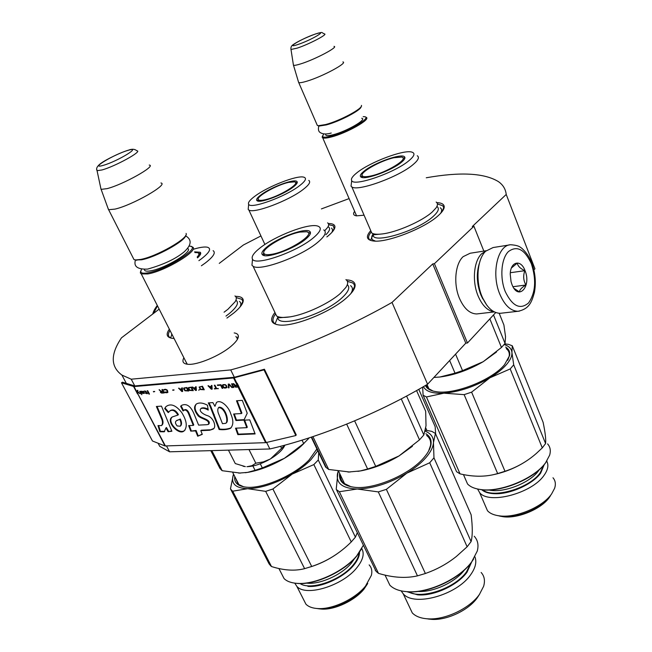 <?xml version="1.0" encoding="UTF-8"?>
<svg xmlns="http://www.w3.org/2000/svg" width="652" height="652" viewBox="0 0 652 652"><rect width="100%" height="100%" fill="white"/><g stroke="black" fill="none" stroke-linecap="round" stroke-linejoin="round"><path stroke-width="0.98" d="M426.253 177.776C460.393 171.729 484.477 173.024 498.495 181.672C503.059 184.891 505.626 189.145 506.221 194.451L472.284 226.537L473.922 226.244L434.411 263.669L432.741 263.921L392.015 302.43C341.721 331.029 280.662 356.481 230.702 369.92L131.223 379.195L121.916 375.071C110.53 366.717 110.392 354.297 121.492 337.809L159.161 309.13M219.251 263.375L243.367 245.013L260.939 235.942M321.412 208.909L349.105 198.599M364.077 215.193L356.481 215.853C353.408 215.38 352.789 213.864 354.623 211.305M234.19 332.927C236.766 333.294 238.143 334.321 238.339 336.016C238.477 338.559 236.154 341.884 231.362 346.008C220.278 355.682 197.051 365.405 187.776 364.281C183.139 363.767 181.835 361.599 183.888 357.785M328.29 223.53C332.479 223.514 334.696 224.549 334.924 226.635C335.03 228.974 332.683 232.12 327.899 236.089L326.856 236.92M235.502 296.367C240.335 296.342 242.919 297.605 243.245 300.164C243.416 303.335 240.246 307.638 233.718 313.066L226.937 318.07M174.076 338.469L172.837 338.396C166.733 337.638 165.567 334.558 169.349 329.162M436.816 202.633C441.551 202.837 444.02 204.19 444.224 206.684C444.289 208.974 442.366 211.892 438.47 215.429C424.925 228.249 386.139 243.277 373.034 240.947C366.53 239.895 365.682 236.562 370.483 230.947M346.228 279.855C351.827 280.115 354.794 281.819 355.128 284.981C355.283 288.208 352.618 292.316 347.141 297.312C331.729 311.737 293.881 327.084 279.137 324.989C270.898 323.84 269.455 319.716 274.818 312.626M166.513 445.976L169.601 451.812L159.74 446.335L158.086 443.213M131.223 379.195L134.785 385.935L122.462 382.194L121.492 382.805L152.462 440.996L165.029 445.96L265.633 442.667L295.837 435.536L264.003 369.863L233.555 377.964L133.994 386.571L121.492 382.805M266.644 442.488L269.855 448.967L169.601 451.812M230.702 369.92L234.345 377.272L134.785 385.935M392.015 302.43L427.582 384.232C379.008 413.099 319.366 437.468 269.855 448.967M432.741 263.921L465.797 343.156L427.582 384.232M434.411 263.669L467.46 342.993L465.797 343.156M495.74 312.536L467.46 342.993M473.922 226.244L483.857 251.093M506.221 194.451L534.95 268.811L533.89 269.944M531.005 258.599L534.95 268.811M356.391 215.836L355.837 214.117M237.295 339.513L237.336 338.575L235.894 336.416M187.303 364.232L185.665 361.265M373.262 235.543L374.37 233.987M278.086 317.711L278.583 316.872M347.361 281.314L352.61 282.927C354.582 284.296 355.079 286.326 354.101 289.023M276.635 324.582L274.981 323.759C272.226 321.77 272.291 318.665 275.185 314.443M171.191 338.16L169.968 337.557C167.89 336.098 167.906 333.734 170.001 330.458M237.295 339.007L237.719 338.706M236.22 297.622L241.819 299.317L242.74 301.037L242.52 303.294M328.632 224.671L333.311 225.763L334.272 229.145M370.075 240.034C367.85 238.379 368.152 235.788 370.98 232.267M437.419 203.921L442.789 205.779L443.662 207.523L443.336 209.765M366.09 117.295C371.673 119.039 346.587 133.269 331.053 137.05C326.774 138.151 323.995 138.403 322.716 137.825L322.161 137.246L322.487 135.942M363.164 116.659L364.06 116.684C373.36 116.806 347.712 132.095 331.167 136.138C325.927 137.466 323.042 137.531 322.52 136.333L322.161 137.246M323.71 134.002L322.52 136.333M361.086 106.675C361.583 109.919 339.505 121.541 326.318 124.915L319.309 126.032L318.437 125.697L325.658 124.54C339.871 120.905 363.539 108.183 361.42 105.396M317.989 125.64L319.309 126.032M316.839 124.296L317.345 125.461L318.437 125.697M342.895 61.916C348.184 62.739 322.414 76.594 306.937 81.166C302.658 82.462 299.928 82.943 298.746 82.608L298.38 81.598M333.995 46.365C338.999 46.757 315.226 59.373 301.012 63.79C297.035 65.061 294.533 65.559 293.506 65.281L298.673 82.584M293.31 64.401L293.506 65.281M191.158 246.586L192.169 246.896C200.767 249.496 165.535 271.175 147.792 273.938L141.264 273.921L140.335 272.96L140.677 271.012M189.3 246.138C203.334 246.114 167.132 269.749 147.971 272.805C143.668 273.563 141.248 273.253 140.718 271.868L140.335 272.96M141.443 269.325L140.718 271.868M185.73 235.339C185.934 240.653 155.869 257.344 141.394 259.814L135.771 259.936L140.465 259.463C156.439 256.741 189.39 237.801 186.065 233.449M134.931 259.855L136.83 260.278M133.065 257.784L133.978 259.577L135.771 259.936M160.938 182.976C169.039 184.239 132.511 205.168 114.972 209.113L108.631 209.724L107.955 208.135M149.226 165.054C156.879 165.657 123.049 184.679 106.977 188.656L101.133 189.365L108.517 209.683M100.742 187.955L101.133 189.365M270.613 458.796L284.916 445.145C282.919 449.627 278.143 454.175 270.613 458.796L270.067 459.114C261.754 463.8 254.174 466.319 247.344 466.669L246.912 466.669M243.123 466.245L245.356 466.62M228.445 450.141L235.282 463.564L245.201 466.571M247.344 466.669L251.917 465.707L255.828 463.205L263.392 461.893L270.067 459.114M248.974 449.562L255.828 463.205M280.588 446.302L281.485 448.128M509.302 244.973L493.083 247.548L485.683 251.207C477.256 259.007 475.373 280.857 481.942 296.383C486.799 307.459 492.888 313.099 500.214 313.31L501.95 313.115M481.347 295.739L486.751 305.128M505.267 291.607C512.39 306.253 520.149 310.034 528.536 302.96C535.553 292.903 536.506 279.855 531.388 263.824C524.689 249.284 517.02 245.217 508.381 251.607C501.184 258.738 499.652 277.728 505.267 291.607M511.959 284.492C518.267 301.33 531.73 286.513 525.015 270.604C520.907 258.991 510.377 261.354 510.239 274.264L511.038 281.623L511.959 284.492M514.029 288.371L519.505 291.957C519.489 289.904 521.624 287.589 525.911 285.014C523.385 280.531 523.018 275.755 524.827 270.686C520.182 268.477 517.68 265.943 517.329 263.074L511.429 267.988M524.827 270.686L510.345 272.715M525.911 285.014L512.994 286.709M478.356 313.759L476.726 313.946C469.774 313.783 464.02 308.583 459.464 298.355C453.295 284.06 455.129 263.921 463.107 256.676L470.149 253.245L486.196 250.727M482.822 298.983L480.801 294.745C476.685 283.685 476.229 273.139 479.424 263.106M494.061 311.77C487.614 310.89 482.293 305.633 478.103 295.975C471.95 281.493 473.727 261.11 481.624 253.791L485.952 250.947M417.256 155.738C419.66 157.303 418.234 160.286 412.969 164.687C398.682 176.985 357.598 191.802 351.868 186.928L371.77 233.017C373.588 234.223 376.921 234.541 381.77 233.995C396.237 232.528 422.309 221.142 432.357 211.884L436.082 207.866C437.875 205.233 437.899 203.294 436.172 202.063M371.77 233.017L370.515 230.107M496.522 351.998L483.213 361.697L501.461 347.467L505.047 343.425L493.515 314.932M433.898 377.451L439.904 377.011L455.023 373.164L449.644 360.515M433.898 377.443L439.986 377.011C454.485 375.063 468.894 369.953 483.213 361.697L462.529 370.629L455.569 354.142M455.023 373.164L462.529 370.629M501.461 347.467L489.848 318.885M505.047 343.425L505.536 336.693L503.906 324.998L499.187 313.294M361.232 177.222L362.072 175.184M404.81 158.428L402.773 157.629M401.241 162.47C404.55 159.764 405.625 157.865 404.476 156.765C401.314 153.155 374.354 162.739 364.313 170.946C360.263 174.182 359.293 176.301 361.412 177.295C366.122 179.846 392.007 170.262 401.241 162.47M357.133 172.593C352.504 176.236 350.686 178.925 351.705 180.661C353.914 186.871 394.729 172.804 408.894 160.718C414.509 156.024 415.446 153.138 411.722 152.055C403.449 149.504 370.083 162.144 357.133 172.593M351.868 186.928L351.029 186.179L351.428 182.919M436.913 206.464C439.611 208.338 438.437 211.598 433.393 216.244C418.111 230.775 372.308 244.598 373.058 234.81L373.123 233.669M375.479 241.093L373.066 240.115C371.167 238.722 371.232 236.586 373.246 233.709M440.279 207.776C441.974 208.999 442.072 210.865 440.589 213.375M512.276 345.78L543.108 422.309C545.243 432.455 546.066 439.529 545.585 443.547L542.285 447.883L536.384 453.401C527.134 461.51 516.669 467.468 504.982 471.274L471.608 392.154L489.888 377.818C496.979 373.523 502.513 369.105 506.474 364.566C510.337 360.043 512.154 356.025 511.926 352.52L512.276 345.78L508.503 344.362L504.705 343.857M542.285 447.883L510.19 368.934L513.711 364.827L511.926 352.52C511.584 348.877 509.155 346.277 504.648 344.721M546.735 461.151C548.862 465.129 547.965 469.864 544.029 475.365C531.885 493.458 488.56 504.762 479.619 492.594L477.59 489.033M552.994 477.769C555.423 480.606 555.969 484.102 554.632 488.258L551.625 493.914C542.88 506.865 516.245 518.128 499.75 515.903C494.118 515.243 490.027 513.523 487.476 510.72L485.039 505.113M550.459 495.756L549.44 497.297C541.657 508.804 518.128 518.756 503.466 516.775L499.652 516.091M460.043 473.865L426.441 396.962L443.914 393.18L464.134 394.639L497.655 473.572L493.947 474.55C483.654 476.971 472.358 476.742 460.043 473.865L456.587 471.714L423.091 395.21L422.667 387.109M510.19 368.934L489.888 377.818C474.379 386.775 459.057 391.893 443.914 393.18C432.716 393.718 425.903 391.542 423.458 386.652M426.441 396.962L423.091 395.21M545.585 443.547L513.711 364.827M433.083 391.053L428.111 388.331L426.098 385.112M505.602 347.06C508.91 349.048 510.231 351.901 509.579 355.617L504.518 364.721C492.073 380.018 454.452 394.843 436.408 391.713C430.507 390.858 426.848 388.779 425.438 385.495M506.245 348.649C508.764 350.58 509.734 353.172 509.155 356.416L507.721 360.311M471.608 392.154L464.134 394.639M504.982 471.274L497.655 473.572M525.056 461.877C515.919 467.631 506.025 471.755 495.365 474.248L493.434 474.664M547.59 443.898C550.264 446.93 550.948 450.687 549.636 455.177L545.659 462.659C534.648 478.397 500.785 492.464 481.013 489.579C474.852 488.821 470.353 486.946 467.541 483.963L464.713 477.492M546.955 460.793L545.292 463.246C534.453 478.747 501.127 492.578 481.665 489.742L477.101 488.91M505.365 516.686C520.736 517.289 542.578 507.289 550.166 496.172M544.257 464.566L540.687 473.067C532.945 484.02 510.923 494.102 495.544 493.735C489.334 493.654 484.738 492.325 481.771 489.758M497.672 515.61L502.227 516.49M370.849 175.975C366.049 177.01 363.188 176.961 362.276 175.82C359.236 172.641 380.23 160.71 393.914 157.735L401.624 157.067C409.863 158.289 386.497 172.756 370.849 175.975M324.745 230.759L327.703 227.336C328.975 225.282 328.942 223.783 327.606 222.854M257.45 200.963C261.297 203.041 283.53 194.524 292.838 187.352C296.619 184.483 297.98 182.536 296.913 181.484C294.354 178.534 271.33 187.051 261.33 194.581C256.847 197.915 255.551 200.042 257.45 200.963L258.208 199.3M296.913 181.484L297.141 182.886L295.413 182.364M255.185 195.991C249.912 199.862 247.736 202.633 248.665 204.304C250.515 209.398 285.152 196.896 299.358 185.853C305.601 181.044 307.059 178.135 303.726 177.14C296.994 175.062 268.135 186.333 255.185 195.991M248.665 204.304L248.192 209.422L248.852 210.001C253.547 213.986 288.681 200.808 303.09 189.52C309.072 184.915 310.963 181.875 308.763 180.4M248.192 209.422L248.42 206.896M325.886 234.736C329.928 230.727 330.654 228.053 328.062 226.717M331.566 228.07L332.642 229.765L332.064 232.193M435.642 433.987L435.161 426.685L418.788 389.334M426.864 430.442L425.789 427.997M264.891 199.789C261.232 200.58 259.056 200.547 258.363 199.675C255.551 196.896 276.472 184.989 288.6 182.381L294.459 181.859C301.762 182.845 278.567 197.002 264.891 199.789M323.726 229.895C327.019 232.047 325.006 236.203 317.687 242.365C301.094 256.546 259.912 271.623 253.082 266.244L276.595 315.984C279.064 317.557 283.481 317.866 289.855 316.888C305.217 314.655 329.513 303.319 340.564 293.253L345.902 287.41C348.217 283.832 348.225 281.232 345.902 279.618M276.595 315.984L274.842 312.275M412.431 446.261L399.04 455.927L419.505 439.856L423.841 434.966L406.595 396.057M348.021 472.072L360.36 470.923L367.614 469L346.677 424.142M325.853 466.693L325.592 467.06L328.673 469.456L350.026 472.056M325.592 467.06L311.257 437.19M328.673 469.456L312.927 436.628M367.614 469L375.723 466.376L354.623 420.858M419.505 439.856L401.257 398.885M423.841 434.966L426.025 425.723L425.674 411.29L416.579 390.581M375.723 466.376L399.04 455.927C386.799 463.23 374.289 468.169 361.518 470.744L360.36 470.923M357.842 471.363L361.518 470.744M262.943 255.193L263.775 252.511M310.409 233.424L307.842 232.308M305.332 239.439C309.928 235.649 311.436 232.992 309.855 231.468C306.081 227.409 279.097 237.075 267.426 246.546C261.827 251.044 260.458 253.978 263.327 255.356C268.828 258.119 294.639 248.388 305.332 239.439M260.083 247.923C253.652 252.992 251.134 256.749 252.52 259.194C255.413 266.26 296.636 252.006 313.213 237.956C320.971 231.403 322.341 227.401 317.312 225.942C307.923 223.261 274.973 236 260.083 247.923M253.082 266.244L251.957 265.25L252.357 260.963M347.304 284.68C350.352 287.345 348.543 291.754 341.884 297.899C323.946 314.843 277.426 328.698 277.809 317.402L277.776 316.587M350.564 285.666C352.944 287.361 353.017 290.034 350.784 293.685M435.406 433.441L471.127 514.762C472.659 526.873 472.651 535.805 471.094 541.576L467.125 546.792L456.359 556.474C448.535 562.733 439.888 567.778 430.426 571.6L425.381 573.507L386.375 489.35L406.864 473.14C414.835 468.226 421.216 463.018 426 457.533C430.67 452.064 433.164 447.085 433.466 442.602L435.406 433.441L431.754 431.339L425.414 430.222M467.125 546.792L429.709 462.773L433.963 457.81L433.466 442.602C433.67 437.231 430.907 433.425 425.194 431.184M474.909 556.808C476.914 561.991 475.479 567.982 470.622 574.787C456.75 595.194 413.767 606.979 403.18 593.719L401.127 590.867M481.152 572.48C484.428 576.132 485.251 580.745 483.613 586.319L479.424 594.42C469.945 608.202 445.642 619.873 428.445 618.87C421.159 618.512 415.772 616.531 412.292 612.929L408.959 605.904M478.609 595.765L477.297 597.745C468.878 609.979 447.419 620.288 432.154 619.4L428.266 619.017M338.07 471.282L336.22 489.196L376.09 571.364L336.22 489.196M338.168 471.298L337.483 473.727C335.984 483.36 342.561 488.454 357.214 489.008L378.299 491.91L417.467 575.863C405.78 578.52 392.781 577.688 378.486 573.369L339.342 491.722L357.214 489.008C372.936 488.633 389.488 483.344 406.864 473.14L429.709 462.773M339.342 491.722L337.051 490.019M378.486 573.369L376.09 571.364M375.413 569.954L375.21 570.402M471.094 541.576L433.963 457.81M351.078 486.783L343.694 483.205C341.387 481.078 340.328 478.413 340.507 475.218M343.922 483.417L343.938 482.415M425.854 433.71C429.961 436.204 431.665 439.856 430.956 444.664C430.296 448.617 427.965 452.92 423.971 457.574C410.116 474.338 374.468 489.652 354.851 487.329C343.661 486.001 338.6 481.372 339.668 473.45M426.636 435.487C429.864 437.932 431.159 441.282 430.516 445.528L428.6 451.07M386.375 489.35L378.299 491.91M425.381 573.507L417.467 575.863M474.216 536.237C477.818 540.133 478.837 545.088 477.248 551.103L471.714 561.804C459.701 578.674 428.511 593.247 407.647 591.714C399.627 591.225 393.702 589.058 389.863 585.203L385.992 577.093M473.686 558.927L471.363 562.374C459.538 579 428.845 593.336 408.299 591.82L403.482 591.299M388.494 582.334L387.899 581.087M426.253 618.724L430.923 619.221M478.006 596.637L479.685 594.045M471.714 561.894L467.019 572.195C457.68 585.349 433.523 596.417 417.59 594.828L407.06 591.739M271.868 254.264C267.597 255.005 264.989 254.769 264.052 253.555C260.172 249.471 285.209 234.59 299.928 232.071L306.53 231.745C316.962 233.18 288.901 251.599 271.868 254.264M224.068 312.202L227.882 309.317L235.16 301.705C236.749 299.032 236.684 297.1 234.964 295.935M304.231 443.115L303.335 444.036C298.314 449.032 292.006 453.792 284.411 458.307L303.677 443.531L308.176 439.024L307.834 438.307M238.762 473.124L247.532 472.382L255.071 470.32L252.886 465.968M220.409 468.063L219.977 468.486L222.185 470.703L240.458 473.107M219.977 468.486L210.792 450.646M222.185 470.703L211.843 450.613M255.071 470.32L262.34 467.916L260.27 463.784M303.677 443.531L302.039 440.149M308.176 439.024L309.048 437.908M262.34 467.916L284.411 458.307C272.104 465.447 260.115 470.1 248.445 472.26L247.532 472.39M245.25 472.741L248.445 472.26M200.629 253.856L198.493 253.131M197.523 257.866C200.457 255.152 201.362 253.278 200.221 252.242L194.598 251.876M198.884 260.653L201.256 258.95C209.659 252.43 211.696 248.518 207.369 247.206C204.467 246.635 199.789 247.32 193.326 249.268M201.386 265.78L205.323 262.992C213.4 256.733 215.999 252.617 213.114 250.653M235.91 300.238C239.284 302.536 237.075 306.97 229.292 313.555L225.975 316.098M171.606 335.161L171.712 333.816M239.447 301.428C241.15 302.601 241.322 304.484 239.96 307.084M357.206 532.92L355.405 537.142L351.257 541.934C339.822 553.328 326.636 561.511 311.713 566.474L272.903 489L292.186 474.11C299.733 469.587 305.975 464.803 310.931 459.75L317.801 450.834M351.257 541.934L313.848 464.574L318.274 460.002L318.689 452.684M361.778 548.634C364.672 553.703 362.993 560.117 356.734 567.859C342.504 585.871 305.617 597.069 296.839 586.352L294.769 583.149M369.154 564.909C371.64 567.582 372.382 571.054 371.395 575.308L365.56 586.026C355.487 598.74 332.805 609.514 318.078 608.577C312.61 608.3 308.551 606.833 305.927 604.184L303.302 599.033M367.72 583.491L363.995 589.123C355.047 600.41 335.014 609.938 321.933 609.107L318.926 608.805M311.713 566.474L304.606 568.65C294.932 571.176 283.897 570.467 271.493 566.539L232.723 491.192L247.662 488.69C235.348 488.193 230.588 483.499 233.392 474.607L230.474 488.87L232.014 490.614L270.743 565.863L269.072 563.841L230.474 488.87M304.606 568.65L265.666 491.355L247.662 488.69C261.012 488.34 275.853 483.482 292.186 474.11L313.848 464.574M232.723 491.192L232.014 490.614M271.493 566.539L270.743 565.863M269.431 563.32L269.072 563.841M355.405 537.142L318.274 460.002M243.726 486.84L238.102 484.191L235.576 478.087M316.896 448.951L309.219 459.782C294.826 475.088 262.683 489.073 246.326 487.183C237.801 486.245 233.946 482.684 234.761 476.498M316.864 448.878L316.359 450.157M272.903 489L265.666 491.355M339.179 552.293C330.303 558.846 320.629 563.752 310.173 566.995M363.237 545.479L356.758 555.822C344.036 571.339 315.185 584.754 297.451 583.393C291.428 583.027 286.97 581.429 284.076 578.593L281.028 572.643M361.893 548.405L356.505 556.36C343.979 571.641 315.584 584.844 298.127 583.499L294.557 583.116M316.905 608.503L319.235 608.838C332.773 610.427 354.859 600.313 364.517 588.096M359.521 552.423C359.464 556.376 357.459 560.72 353.506 565.471C343.653 577.533 321.387 587.729 307.874 586.36M197.157 257.108C199.382 254.655 199.463 253.163 197.417 252.642L194.932 252.552M233.449 383.686L235.054 385.21L234.304 385.96L235.413 386.791L238.966 386.766M235.095 385.813L237.328 385.56L237.907 386.726L235.592 386.823L234.973 386.228L235.625 385.487L237.581 385.324L238.355 386.88M234.304 385.96L235.682 387.223L239.04 386.913L237.23 383.262L236.285 383.457L237.328 385.56M237.092 385.087L235.339 385.234L233.701 383.669L232.984 383.726L234.793 385.438M236.635 383.409L237.352 384.859M161.223 417.924C162.821 421.379 162.902 423.947 161.46 425.601L157.996 425.577L159.879 431.746L164.206 431.795L165.95 427.94L168.094 431.706L171.883 431.241L161.476 406.131L156.382 406.473L161.223 417.924L161.737 417.484C163.35 421.086 163.432 423.645 161.981 425.177M164.663 408.559L168.249 412.635L169.699 411.102C172.47 409.301 175.201 410.63 177.89 415.071L172.413 416.905C164.883 420.736 179.479 436.905 184.565 430.426C187.491 426.351 186.586 420.45 181.843 412.716C175.91 405.096 170.612 403.083 165.95 406.652L164.663 408.559L165.176 408.128L168.648 412.064M206.741 424.705L198.615 425.112L193.62 412.887C190.254 405.756 186.268 403.238 181.672 405.348L180.604 406.253L183.057 411.005L183.766 410.401C185.494 409.505 187.026 410.45 188.371 413.229L193.269 425.389L188.648 425.617L190.734 431.119L195.543 430.899L197.703 436.221L202.283 434.346L200.8 430.662L209.585 430.263L212.911 429.179C216.937 427.533 213.815 417.598 207.401 415.642C204.524 414.868 198.151 411.314 200.906 408.617C202.911 407.834 205.347 408.339 208.216 410.108L207.458 405.218C203.025 402.806 199.382 402.374 196.513 403.922C193.465 406.498 193.994 410.458 198.11 415.813C201.362 419.244 210.05 419.578 208.412 424.419L206.741 424.705M210.18 406.636L219.121 429.505C223.334 429.994 227.083 429.619 230.368 428.397C233.514 425.283 233.652 420.458 230.775 413.914C229.121 407.37 220.987 398.991 216.48 402.471L214.948 406.335L212.886 402.602L208.29 402.92L210.18 406.636L210.694 406.188L219.626 429.04C223.758 429.554 227.507 429.179 230.865 427.924L231.175 427.696M235.959 420.532L243.929 420.124L247.222 413.229L242.308 400.369L236.489 400.76L241.395 413.555L233.628 414.004L235.959 420.532L236.464 420.067L244.15 419.668M255.119 433.922L249.765 419.888L243.954 420.19L246.798 427.671L235.527 428.185L237.833 434.623L255.119 433.922M233.97 387.435L232.161 383.792L231.542 383.849L233.351 387.484L233.97 387.435M232.536 387.549L229.088 384.044L228.265 384.109L228.445 387.875L229.056 387.826L228.909 384.541L231.916 387.598L232.536 387.549M225.193 388.127L227.059 387.418L226.44 385.544L225.225 384.607L222.919 384.631L222.291 385.487L223.603 387.695L225.193 388.127L226.904 387.622M222.161 388.364L222.764 388.315L220.955 384.713L217.336 385.006L217.564 385.471L220.588 385.218L222.161 388.364L222.666 388.119M208.575 385.723L207.98 385.772L211.362 389.22L212.153 389.154L211.941 385.446L211.346 385.495L211.411 386.449L209.431 386.603L208.575 385.723M199.129 387.052L200.392 389.537L204.272 389.774L202.47 386.228L199.129 387.052L200.653 389.309L204.174 389.578M199.325 389.619L198.713 390.214L199.325 389.619M196.391 390.401L196.138 386.742L195.559 386.791L195.633 387.728L193.701 387.883L192.275 387.06L195.616 390.458L196.391 390.401M188.461 387.606L188.289 388.633L189.487 390.401L193.302 390.638L191.509 387.125L188.461 387.606M183.888 387.981L183.717 389L184.923 390.76L188.705 391.004L186.912 387.5L183.888 387.981M173.978 389.863L172.674 389.969L173.978 389.863M149.487 394.093L147.702 390.711L147.173 390.752L148.949 394.134L149.487 394.093M141.794 391.265L140.791 391.273L142.071 393.189L144.483 393.221L144.524 392.765L143.081 393.18L142.201 392.732L143.945 392.365L143.717 391.412L141.606 391.436M214.353 388.584L218.338 388.665L216.545 388.413L214.932 385.202L214.337 385.25L215.942 388.462L214.353 388.584M178.575 388.184L181.875 391.542L182.633 391.485L182.348 387.875L181.786 387.916L181.867 388.845L179.976 388.991L178.575 388.184M146.048 391.445L144.5 390.972L146.358 392.92L145.535 393.286L147.262 393.743L146.953 393.172L147.67 393.115L146.806 392.887L146.048 391.445M163.619 389.937L166.007 389.749L166.896 390.361L167.254 392.162L164.589 391.991L165.828 392.732L167.874 392.414L167.45 390.32L165.372 389.26L163.831 389.619L164.247 390.075M161.973 389.546L162.772 391.078L161.223 391.2L159.055 389.782L160.751 391.387L160.514 392.39L161.623 393.066L164.312 392.928L162.527 389.497L161.973 389.546M154.63 391.428L153.367 391.526L154.63 391.428M140.082 391.33L139.642 391.371L141.859 394.696L140.082 391.33M137.287 390.369L137.344 393.824L137.874 393.898L137.865 392.333L140.147 393.718L137.865 391.811L137.808 390.328L137.287 390.369M157.067 406.432L161.737 417.484M168.094 431.706L171.737 430.882M165.95 427.94L166.456 427.5L168.599 431.265M159.879 431.746L160.384 431.306L164.711 431.355L164.206 431.795M158.738 425.895L160.384 431.306M169.487 411.257L170.205 410.662C173.163 408.926 175.893 410.247 178.387 414.623L177.711 414.729M172.144 417.093C166.586 422.186 180.091 435.903 185.062 429.97M165.836 406.726L165.176 408.128M196.105 404.224C194.092 407.492 195.127 411.379 199.227 415.894C202.446 418.592 211.109 419.782 208.925 423.963M200.995 408.559L201.411 408.152C203.326 407.484 205.543 407.85 208.078 409.26M209.585 430.263L213.644 428.551M200.8 430.662L201.305 430.206L210.091 429.807M197.703 436.221L202.193 434.134M195.543 430.899L196.048 430.45L198.2 435.772M190.734 431.119L196.048 430.45M189.308 425.585L191.24 430.67M193.269 425.389L193.783 424.933L188.876 412.781C187.458 409.945 185.926 409 184.271 409.945L183.766 410.401M183.619 410.499L184.271 409.945M180.604 406.253L181.117 405.813L183.562 410.54M209.007 402.871L210.694 406.188M214.948 406.335L216.505 402.455M219.121 429.505L219.626 429.04M234.288 413.963L236.464 420.067M241.395 413.555L241.9 413.091L237.165 400.711M237.833 434.623L238.339 434.151L254.948 433.474M236.187 428.152L238.339 434.151M246.798 427.671L247.304 427.199L244.63 420.149M233.351 387.484L233.872 387.231M231.908 383.816L233.612 387.255M231.916 387.598L232.34 387.353M228.909 384.541L232.177 387.369M228.445 387.875L229.048 387.614M228.534 384.093L228.705 387.638M224.647 388.087L225.453 387.899M224.166 387.973L224.907 387.858M223.603 387.695L224.427 387.744M223.253 387.402L223.864 387.467M222.96 387.027L223.514 387.174M222.381 385.878L223.22 386.799M220.588 385.218L222.422 388.136M217.564 385.471L220.841 384.998M211.411 386.449L211.623 385.479M211.362 389.22L212.144 388.951M208.428 385.739L211.623 388.991M198.713 390.214L199.243 389.969M195.616 390.458L196.374 390.198M192.723 387.027L195.877 390.238M195.633 387.728L195.836 386.766M188.232 387.94L189.748 390.173L193.204 390.442M183.66 388.307L185.176 390.54L188.607 390.809M172.87 390.336L174.076 390.043M148.949 394.134L149.381 393.906M147.531 390.727L149.21 393.922M143.171 392.651L143.929 392.325M142.201 392.732L143.432 392.439M143.766 393.425L144.565 393.099M143.236 393.466L144.027 393.213M142.666 393.441L143.497 393.254M141.875 392.985L142.332 392.977M141.264 391.836L142.136 392.765M140.987 391.485L141.525 391.624M214.541 388.967L218.241 388.47M215.942 388.462L214.695 385.226M181.875 391.542L182.617 391.281M179.015 388.144L182.136 391.322M181.867 388.845L182.063 387.899M146.953 393.172L147.572 392.928M146.513 393.205L147.075 393.563M145.535 393.286L146.773 392.993M146.358 392.92L145.681 391.624M145.477 391.42L145.942 391.412M145.135 391.298L145.738 391.2M144.654 391.257L145.396 391.078M167.156 392.7L167.841 392.374M166.325 392.765L167.417 392.48M165.828 392.732L166.586 392.545M165.388 392.61L166.089 392.512M164.866 392.349L165.649 392.398M166.896 390.361L167.727 391.241M166.651 390.075L167.156 390.14M166.358 389.872L166.912 389.855M166.007 389.749L166.619 389.651M165.6 389.7L166.268 389.529M164.769 389.774L165.861 389.488M164.443 389.872L165.029 389.554M162.772 391.078L162.332 389.513M162.12 393.099L164.214 392.74M161.623 393.066L162.381 392.879M161.142 392.871L161.883 392.846M160.718 392.602L161.403 392.659M160.514 392.39L160.979 392.39M160.359 392.105L160.775 392.178M160.751 391.387L159.512 389.741M153.554 391.893L154.72 391.599M140.001 391.339L141.68 394.517M137.548 390.344L137.327 392.863L133.994 386.571M137.865 392.333L139.878 393.547M176.521 420.727L180.343 419.016C181.753 422.048 181.892 424.297 180.759 425.764M218.591 407.647L219.031 407.231C225.144 406.522 229.414 420.752 226.325 422.863M223.286 385.039L225.51 384.851L226.627 387.084L224.141 387.492L222.992 385.829L223.286 385.039M209.944 386.677L211.721 386.53L211.607 388.885L209.944 386.677M200.05 386.929L202.373 386.506L203.717 389.146L200.897 389.334L199.765 387.704L200.05 386.929M194.214 387.948L195.95 387.81L196.113 389.904L194.214 387.948M189.137 387.818L191.419 387.394L192.756 390.018L189.985 390.206L188.86 388.584L189.137 387.818M184.565 388.193L186.831 387.769L188.167 390.377L185.412 390.564L184.288 388.959L184.565 388.193M141.989 391.624L143.31 391.518L143.579 392.023L143.016 392.365L142.046 392.447L141.834 391.86L143.44 391.265M143.676 391.387L143.473 392.178M180.482 389.065L182.185 388.926L182.364 390.996L180.482 389.065M163.261 391.298L163.57 392.602L161.525 392.691L160.946 392.129L161.525 391.436L163.261 391.298L163.57 392.602M295.837 435.536L296.236 434.868L264.435 369.236L234.345 377.272M137.865 393.18L137.588 392.651L137.262 393.466L133.603 386.546L134.589 385.927M137.344 393.824L137.865 393.678M179.838 419.464C181.24 422.414 181.378 424.664 180.245 426.204L177.189 425.96C175.103 423.458 174.923 421.681 176.651 420.63L180.343 419.016M222.462 423.678L218.901 414.599C217.54 411.656 217.418 409.35 218.518 407.687C224.695 407.092 228.795 420.882 225.812 423.319L222.462 423.678M223.025 385.267L223.514 384.859M223.253 385.087L223.88 384.745M223.62 384.973L224.687 384.68M224.427 384.908L225.136 384.721M224.875 384.949L225.51 384.851M225.25 385.079L225.828 385.071M225.576 385.299L226.089 385.365M225.828 385.593L226.668 386.522M209.683 386.905L211.721 386.53M211.46 386.758L211.607 388.885M199.789 387.149L200.262 386.75M200.001 386.978L200.62 386.644M200.36 386.872L202.373 386.506M202.112 386.726L203.457 389.366M193.954 388.176L195.95 387.81M195.69 388.03L195.853 390.124M188.876 388.038L189.349 387.647M189.088 387.867L189.699 387.541M189.439 387.761L191.419 387.394M191.158 387.622L192.503 390.238M184.304 388.413L184.777 388.022M184.516 388.242L185.119 387.916M184.858 388.136L186.831 387.769M186.57 387.997L187.906 390.605M180.221 389.285L182.185 388.926M181.924 389.146L182.104 391.216M161.028 391.746L161.525 391.436M161.264 391.648L163 391.51M264.435 369.236L264.003 369.863M165.029 445.96L137.67 393.621M361.697 118.265C367.793 119.137 346.481 131.476 333.082 134.76C327.434 136.162 325.022 135.909 325.861 134.019M297.198 48.126C308.934 44.312 328.632 33.986 324.386 33.92C320.515 32.168 323.824 31.793 315.454 33.977C305.372 37.767 297.899 41.353 293.033 44.735C291.322 45.86 290.645 47.441 290.996 49.487L297.198 48.126M290.898 48.843L293.449 65.265M298.086 44.45C311.99 39.845 329.822 28.965 315.16 34.116C301.68 38.598 283.71 49.397 298.086 44.45M187.646 248.542C193.872 251.069 165.086 268.559 150.71 270.825C146.48 271.566 144.385 271.118 144.426 269.48M96.855 169.65L97.058 170.685L101.924 169.976C115.176 166.439 143.31 150.889 136.822 150.783C134.785 148.99 131.997 148.786 128.444 150.172M103.285 165.347C117.49 161.411 143.22 145.64 127.8 150.441C114.084 154.28 88.411 169.781 103.285 165.347M531.624 262.601C528.625 253.954 520.793 247.075 520.891 247.695C519.367 246.097 515.985 245.111 510.728 244.744C497.663 244.859 491.021 273.628 499.791 294.117C504.632 305.332 510.687 311.053 517.957 311.289L519.326 311.159M153.546 313.4L157.458 305.78M482.684 489.848C493.042 498.984 529.668 488.283 540.223 472.757L543.67 465.267M489 489.994C503.067 493.45 529.954 483.05 538.536 470.752L539.245 469.758M408.372 591.82C421.591 599.71 455.112 588.308 466.53 571.837L470.931 562.945M417.973 591.437C433.115 592.538 455.398 582.244 464.403 570.003M300.091 583.548C310.311 590.875 340.898 580.337 353.058 565.137C356.644 560.859 358.616 556.881 358.975 553.206M306.66 583.108C319.521 584.86 341.64 574.974 351.338 563.124L354.769 558.291M237.157 383.278L266.285 442.569M137.874 393.898L165.429 446.009M238.094 387.109L265.633 442.667M233.555 377.964L236.285 383.457M188.371 413.229L188.876 412.781M213.807 415.194L214.312 414.737M234.663 377.215L234.207 377.842L236.929 383.335M126.325 383.384L121.916 375.071M237.336 338.575L238.339 336.016M333.188 230.841L334.924 226.635M241.411 304.892L243.245 300.164M442.105 211.313L444.224 206.684M352.96 290.042L355.128 284.981M354.892 287.027L354.46 287.092M356.603 215.869L322.716 137.825M317.345 125.461L298.746 82.608M187.116 364.126L141.264 273.921M133.978 259.577L108.631 209.724M128.322 150.204C121.28 152.193 106.064 159.414 100.538 163.595C97.058 166.309 95.901 168.664 97.058 170.685L101.036 189.333M500.214 313.31L517.957 311.289C529.652 308.901 531.763 301.607 534.371 292.609C536.205 282.764 535.349 272.927 531.82 263.098M152.739 314.011C153.416 311.354 154.94 308.502 157.303 305.47M476.726 313.946L494.33 311.917M331.232 133.024C326.497 134.434 322.789 134.263 320.108 132.495C318.412 131.386 317.997 129.177 318.861 125.86M347.467 116.496L334.378 122.266M185.6 235.812C192.038 239.651 191.59 244.973 184.255 251.77C175.836 258.82 163.603 264.598 147.572 269.105C137.442 269.504 133.407 266.44 135.486 259.92M381.77 233.995L373.058 234.81M427.036 384.558L428.992 389.065M404.379 158.086L404.664 158.778M404.664 158.289L404.476 156.765M351.705 180.661L351.029 186.179M373.042 234.622L370.589 240.343M479.619 492.594L487.476 510.72M503.466 516.775L499.75 515.903M509.155 356.416L509.579 355.617M495.365 474.248L494.297 474.46M463.45 474.583L467.541 483.963M481.665 489.742L481.013 489.587M362.276 175.82L362.43 177.548M248.852 210.001L264.916 244.476M258.363 199.675L258.51 201.183M296.644 183.815L295.584 182.682M289.855 316.888L278.991 317.801L277.809 317.402M311.632 437.06L326.407 467.843M338.673 471.363L344.712 484.037M309.733 232.854L310.238 233.962M310.116 233.114L309.855 231.468M252.52 259.194L251.957 265.25M277.785 317.157L275.103 323.832M403.18 593.719L412.292 612.929M432.154 619.4L428.445 618.87M430.524 445.528L430.956 444.664M385.039 575.097L389.863 585.211M408.299 591.82L407.647 591.714M264.052 253.555L264.345 255.625M211.427 450.622L221.484 470.157M232.837 472.733L239.088 484.949M200.221 253.563L200.523 254.166M200.514 253.75L200.221 252.242M171.941 334.264L170.596 337.907M296.839 586.352L305.927 604.184M321.933 609.107L318.078 608.577M278.909 568.52L284.076 578.593M298.127 583.499L297.451 583.393M200.115 254.948L198.819 253.604M170.213 410.662L169.699 411.102M178.403 414.631L177.89 415.071M185.07 429.978L184.565 430.426M201.419 408.16L200.906 408.617M213.416 428.723L212.911 429.179M230.873 427.932L230.368 428.397M177.165 420.19L176.651 420.63M219.031 407.231L218.518 407.687"/></g></svg>
